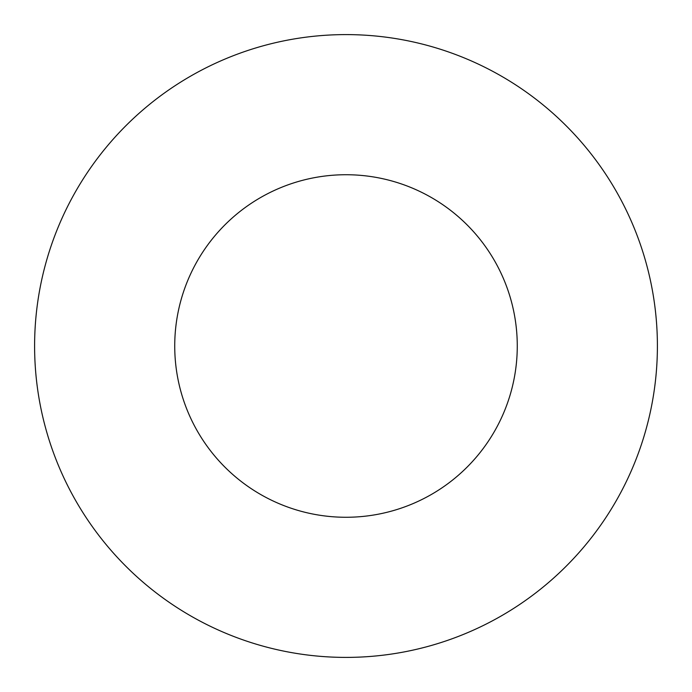 <?xml version="1.0" encoding="UTF-8"?>
<svg xmlns="http://www.w3.org/2000/svg" width="692" height="692" viewBox="0 0 692 692"><rect width="100%" height="100%" fill="white"/><g stroke="black" fill="none" stroke-linecap="round" stroke-linejoin="round"><path stroke-width="1.04" d="M517.27 346A171.27 171.27 0 0 0 346 174.73A171.27 171.27 0 0 0 174.73 346A171.27 171.27 0 0 0 346 517.27A171.27 171.27 0 0 0 517.27 346M657.4 346A311.4 311.4 0 0 0 346 34.6A311.4 311.4 0 0 0 34.6 346A311.4 311.4 0 0 0 346 657.4A311.4 311.4 0 0 0 657.4 346"/></g></svg>
